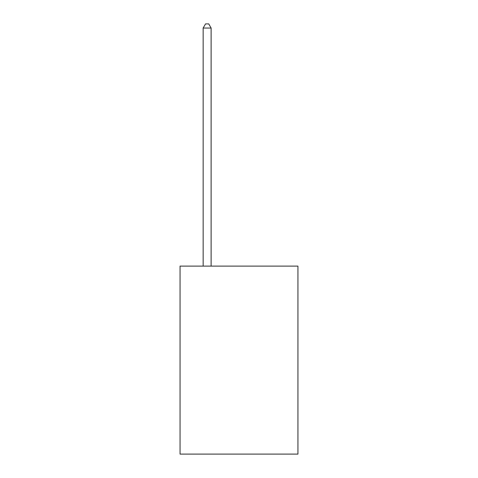 <?xml version="1.0" encoding="UTF-8"?>
<svg xmlns="http://www.w3.org/2000/svg" width="478" height="478" viewBox="0 0 478 478"><rect width="100%" height="100%" fill="white"/><g stroke="black" fill="none" stroke-linecap="round" stroke-linejoin="round"><path stroke-width="0.72" d="M297.943 266.115L297.943 454.1L180.057 454.1L180.057 266.115L297.943 266.115M211.121 266.115L211.121 28.041L203.156 28.041L203.156 266.115M203.156 28.041L205.546 23.9L208.731 23.9L211.121 28.041"/></g></svg>

